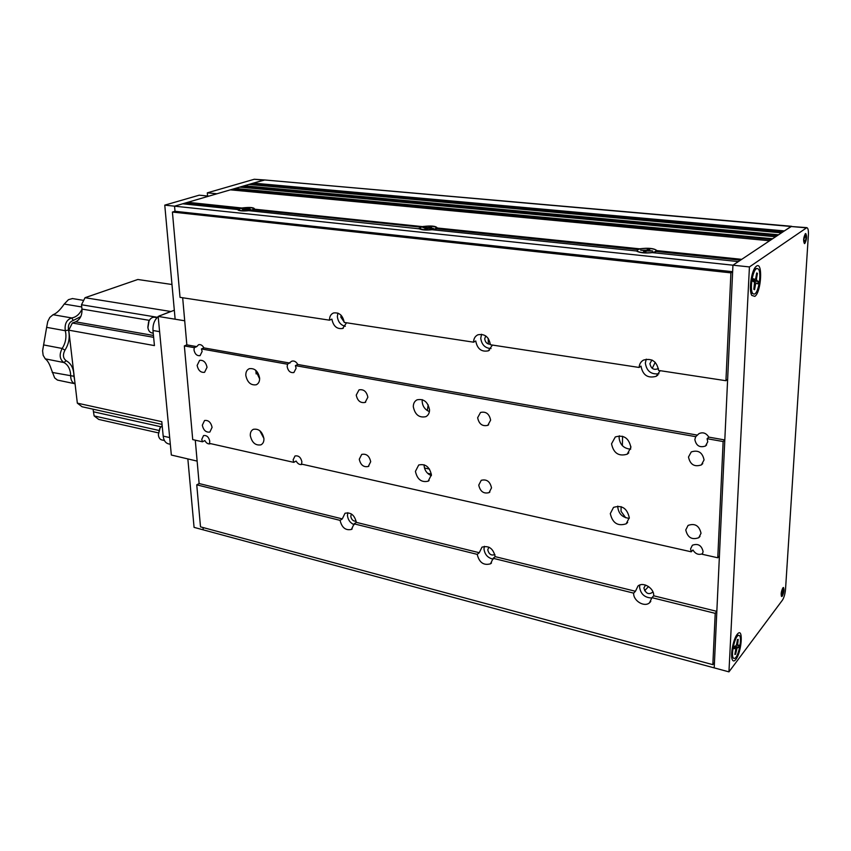 <?xml version="1.0" encoding="UTF-8"?>
<svg xmlns="http://www.w3.org/2000/svg" width="851" height="851" viewBox="0 0 851 851"><rect width="100%" height="100%" fill="white"/><g stroke="black" fill="none" stroke-linecap="round" stroke-linejoin="round"><path stroke-width="1.28" d="M636.814 251.226L636.856 251.258C640.197 252.917 645.366 253.375 652.366 252.641L738.349 261.587L732.945 265.193L791.015 226.494L806.833 227.642C808.067 228.036 808.588 230.44 808.386 234.855L785.537 589.211C785.101 593.913 784.069 597.54 782.463 600.104L728.945 671.865L749.433 266.927L806.833 227.642M238.61 210.25L238.142 210.091C240.014 211.005 243.577 211.197 248.854 210.676L419.394 228.834C421.841 230.047 426.064 230.344 432.085 229.727L636.58 251.002M419.703 229.036L419.064 228.376M184.667 203.995L187.837 203.07L240.461 208.506M242.45 208.059L187.773 202.304L230.408 189.837L769.612 240.759L741.721 259.342L656.908 250.609L655.887 251.439L740.455 260.183M187.837 203.07L187.773 202.304M251.205 210.92L253.853 209.889L421.202 227.185M253.736 209.878L254.375 209.165L423.064 226.685M436.446 228.759L437.244 227.994C436.137 226.026 431.361 225.526 422.915 226.515M254.375 209.165L254.566 208.963C253.928 207.41 249.854 207.07 242.333 207.921M732.637 271.703L730.913 272.863L172.413 212.059L175.008 211.293L174.551 206.176L732.945 265.193L732.637 271.703L175.008 211.293L174.551 206.176L182.688 203.793L237.918 209.537M232.344 190.018L235.131 189.199L771.41 239.556M235.078 188.475L772.634 238.748L775.612 236.759L239.705 187.114L235.078 188.475L235.131 189.199M241.631 187.294L244.343 186.497L777.367 235.589M244.29 185.773L778.569 234.791L781.495 232.844L248.843 184.444L244.29 185.773L244.343 186.497M250.768 184.614L253.407 183.848L783.186 231.717M253.407 183.848L253.364 183.125L784.388 230.919L791.632 226.302L264.799 179.986M253.364 183.125L264.746 179.976L806.237 227.834M196.751 484.836L340.081 520.365L342.293 518.897L345.017 513.259C350.825 512.057 354.59 515.089 356.314 522.354L354.112 523.844L477.22 554.363L479.262 552.714L481.996 547.15C488.846 545.331 493.24 548.491 495.186 556.65L493.176 558.309L633.665 593.136L635.452 591.275L637.995 585.999C643.25 581.424 654.291 588.264 653.696 595.785L651.951 597.668L715.212 613.348L712.84 664.652L200.506 526.854L196.751 484.836L199.123 483.549L197.134 461.104L187.848 458.912L194.071 527.375L203.229 529.843L203.017 527.524L203.229 529.843L714.202 667.875L732.945 265.193L749.433 266.927M428.755 473.528L428.776 474.273M431.351 475.624L431.308 474.081M651.621 360.196L652.536 360.335M712.84 664.652L714.457 662.567L714.202 667.875L728.945 671.865M656.908 250.609C654.164 248.29 648.377 247.694 639.558 248.822L437.244 227.994M434.318 229.961L436.584 228.77L638.122 249.609M782.324 596.104L781.686 596.53C780.75 594.53 781.133 591.647 782.846 587.903L783.473 587.488C784.409 589.477 784.026 592.349 782.324 596.104M804.801 243.482L804.45 243.599C803.11 240.844 803.429 237.535 805.429 233.674L805.759 233.557C807.11 236.312 806.791 239.62 804.801 243.482M756.433 266.172L755.624 266.906C751.273 271.267 748.678 290.478 751.763 295.393L754.848 296.371C761.347 292.233 763.039 260.98 756.433 266.172M737.179 634.357C733.296 638.963 730.105 655.61 732.328 659.759C733.168 661.461 734.349 661.344 735.87 659.387C741.572 652.377 743.508 627.74 737.87 633.591L737.179 634.357M164.764 205.144L199.219 195.177L208.889 196.134L174.551 206.176L164.764 205.144L175.136 319.21L184.71 320.784L182.667 297.754L186.837 344.868L184.71 320.784L158.158 316.423L174.327 310.232M254.3 179.253L263.746 180.082L216.952 193.773L207.325 192.837L254.3 179.253L264.746 179.976M207.325 192.837L207.58 196.007M171.987 284.5L137.819 279.49L85.036 297.712L170.668 311.477L160.435 315.551M158.329 432.861L98.737 419.426L94.131 415.926L158.818 430.425M94.131 415.926L93.046 409.182M162.062 424.415L82.1 406.767L77.335 403.151L161.796 421.67L163.19 436.106L169.679 437.574M170.317 444.286L168.519 443.871C165.53 443.084 163.754 440.499 163.19 436.106M159.605 331.645L152.978 330.507C152.691 324.55 154.425 319.912 158.18 316.625M158.85 316.157L160.148 315.508M152.978 330.507L154.435 345.602L68.761 330.167L72.346 323.018L153.637 337.315M157.403 317.285L81.494 304.754L81.983 309.083C82.239 315.327 80.1 319.582 75.601 321.838L72.346 323.018M81.494 304.754L85.036 297.712M68.761 330.167L77.335 403.151M80.781 316.593L73.292 320.455L71.718 317.944C66.58 319.699 64.442 323.954 65.293 330.72L65.804 333.422C66.346 338.932 65.133 343.942 62.166 348.463C59.049 354.59 59.602 359.282 63.857 362.537C67.569 364.473 69.803 368.1 70.548 373.429L70.686 376.216C70.803 380.269 72.261 382.79 75.058 383.769L57.453 380.078L54.677 377.94L51.4 369.525C49.603 364.005 47.56 360.452 45.273 358.856L43.146 355.314L42.593 350.835L46.635 327.348L47.762 321.497L49.815 317.444L53.06 314.71C56.443 313.53 60.166 309.977 64.229 304.052L68.463 299.658L72.473 298.573M73.292 320.455C69.452 321.774 67.857 324.976 68.484 330.039C70.112 337.209 68.931 343.921 64.942 350.176C62.602 354.771 63.017 358.292 66.197 360.739C71.239 363.505 73.814 368.685 73.931 376.27L74.558 379.503M53.06 314.71L71.718 317.944C76.058 317.232 79.483 314.327 82.004 309.243M158.158 316.423L171.338 455.03L197.134 461.104L195.283 440.19L199.123 483.549L342.293 518.897M255.885 370.419L256.14 373.919M633.665 593.136C633.101 600.668 644.207 607.54 649.483 602.848L651.951 597.668M639.878 584.988L639.569 586.977C640.633 594.115 644.75 597.785 651.93 597.987M340.081 520.365C341.825 527.652 345.623 530.673 351.442 529.428L354.112 523.844M347.825 512.696L347.442 515.504C347.995 519.897 350.208 522.961 354.112 524.695M477.22 554.363C479.198 562.543 483.623 565.692 490.506 563.809L493.176 558.309M484.389 546.31L483.985 548.906C484.719 554.533 487.772 557.948 493.144 559.16M346.527 322.784L342.645 328.475C336.89 329.305 333.305 326.188 331.89 319.114L329.518 320.178L180.029 297.35L172.413 212.059M337.879 313.083L337.358 316.646C338.092 321.997 340.751 325.21 345.325 326.284M492.431 345.059L488.336 350.825C481.475 352.186 477.273 348.91 475.752 340.985L473.581 342.187L344.219 322.423C342.825 315.359 339.251 312.211 333.507 312.977C330.794 314.168 329.465 316.572 329.518 320.178M481.581 334.273L480.751 338.219C481.655 344.751 485.091 348.208 491.048 348.57M660.206 370.685L656.174 376.302C647.802 378.589 642.75 375.195 641.005 366.111L639.133 367.462L490.399 344.751C488.91 336.836 484.73 333.518 477.879 334.805C475.081 336.188 473.645 338.645 473.581 342.187M646.271 359.165L645.335 362.973C646.579 371.11 651.111 374.706 658.94 373.749M707.096 438.701L708.809 437.127L724.807 439.956L723.137 441.541L707.096 438.701L707.755 441.818L705.447 446.041C699.692 447.913 696.161 445.733 694.841 439.51L695.735 436.68L295.414 365.622L296.116 368.238L293.882 372.536C290.351 373.057 288.106 371.089 287.159 366.643L287.532 364.217L201.442 348.942L202.144 351.442L200.059 355.654C196.932 356.005 194.911 354.122 193.996 349.984L194.273 347.665L184.359 345.91L192.72 439.605L202.442 441.797L204.846 440.573C206.389 443.286 208.24 444.35 210.378 443.754L210.378 443.754M259.64 378.855L255.46 370.068M259.619 378.046C259.736 381.418 258.608 383.652 256.236 384.769C250.832 385.524 247.354 382.418 245.822 375.472C245.694 372.068 246.833 369.802 249.258 368.696C254.651 367.983 258.108 371.11 259.619 378.046M263.916 438.467L259.789 430.691M263.916 438.584C264.044 441.669 263.033 443.754 260.885 444.85C255.46 445.711 251.928 442.637 250.311 435.638C250.173 432.51 251.194 430.404 253.385 429.308C258.81 428.489 262.321 431.574 263.916 438.584M429.415 411.586C425.075 409.788 422.649 406.438 422.16 401.566L422.298 399.662M429.532 409.799C429.521 413.065 428.298 415.352 425.851 416.671C419.171 418.032 415.001 414.735 413.309 406.767C413.299 403.459 414.554 401.14 417.064 399.821C423.724 398.534 427.872 401.853 429.532 409.799M431.383 475.635C427.032 473.784 424.606 470.465 424.106 465.657L424.128 464.763M431.393 474.847L428.17 481.177C421.49 482.687 417.235 479.432 415.426 471.39L418.713 464.997C425.383 463.55 429.606 466.827 431.393 474.847M630.676 449.19C623.772 448.541 619.911 444.722 619.092 437.744L619.347 435.797M630.878 447.424L627.219 454.179C618.773 456.668 613.539 453.211 611.539 443.807L615.316 436.946C623.74 434.574 628.921 438.063 630.878 447.424M629.261 518.333C622.411 517.568 618.571 513.759 617.741 506.919L617.794 506.122M629.293 517.716L626.187 523.801C617.794 526.482 612.497 523.078 610.305 513.6L613.518 507.398C621.89 504.824 627.144 508.27 629.293 517.716M701.022 533.247L698.777 537.704C691.906 540.151 687.565 537.566 685.768 529.939L688.076 525.407C694.927 523.035 699.235 525.652 701.022 533.247M491.516 487.878L489.059 492.633C483.634 494.005 480.187 491.495 478.751 485.113L481.24 480.304C486.666 478.964 490.091 481.496 491.516 487.878M212.09 427.351L209.867 432.053C206.016 432.595 203.495 430.319 202.304 425.234L204.548 420.511C208.389 419.99 210.91 422.277 212.09 427.351M370.696 461.71L368.281 466.486C363.579 467.433 360.579 465.018 359.271 459.232L361.707 454.413C366.398 453.498 369.398 455.923 370.696 461.71M207.038 367.281L204.57 372.312C200.74 372.77 198.262 370.472 197.134 365.43L199.623 360.367C203.453 359.93 205.921 362.239 207.038 367.281M367.855 397.247L365.122 402.427C360.43 403.268 357.473 400.821 356.25 395.087L359.026 389.864C363.707 389.067 366.643 391.524 367.855 397.247M704.054 459.912L701.373 464.912C694.427 467.21 690.14 464.582 688.491 457.019L691.257 451.934C698.182 449.711 702.447 452.37 704.054 459.912M490.623 420.139L487.793 425.34C482.357 426.585 478.975 424.043 477.645 417.713L480.528 412.458C485.942 411.256 489.314 413.82 490.623 420.139M702.607 553.671C698.735 555.267 695.512 554.044 692.927 549.991L691.235 551.81L690.587 548.842L692.395 545.225C698.043 543.225 701.618 545.363 703.117 551.65L702.245 554.288L717.776 557.777L719.414 555.926L716.84 611.369L653.696 595.785M302.307 464.327L302.307 464.327C299.892 465.082 297.818 463.986 296.105 461.029L293.797 462.359L293.116 459.848L295.01 455.976C298.563 455.359 300.85 457.306 301.892 461.806L301.509 464.093L691.235 551.81M202.442 441.797L201.761 439.393L203.559 435.574C206.708 435.127 208.782 436.999 209.761 441.18L209.474 443.382L293.797 462.359M715.212 613.348L716.84 611.369M723.137 441.541L717.776 557.777M708.809 437.127C706.192 433.031 702.905 431.872 698.937 433.659L695.735 436.68M697.469 435.127L297.786 364.483L295.414 365.622M297.786 364.483C296.169 361.654 294.18 360.558 291.797 361.186L287.532 364.217M289.914 363.09L203.91 347.889L201.442 348.942M203.91 347.889C202.453 345.283 200.666 344.23 198.57 344.719L196.751 346.623L194.273 347.665M196.751 346.623L186.837 344.868L184.359 345.91M724.807 439.956L727.637 379.28L725.935 380.716L658.568 370.43C656.866 361.367 651.845 357.92 643.505 360.079C640.76 361.664 639.303 364.132 639.133 367.462M651.887 360.005L649.909 363.664C651.089 368.823 653.93 370.44 658.44 368.526M485.708 335.9L484.719 338.815C485.251 342.389 487.144 344.187 490.378 344.198M341.113 315.274L340.825 317.168L344.187 322.018M730.913 272.863L725.935 380.716M495.186 556.65L635.452 591.275M488.889 547.14L487.751 549.831C488.899 554.288 491.293 555.863 494.91 554.544M351.431 513.993L350.761 516.312C351.484 519.759 353.293 521.386 356.186 521.216M356.314 522.354L479.262 552.714M645.547 585.062L643.877 588.03C645.813 593.732 648.845 595.04 652.972 591.977M424.468 468.018L429.489 469.092M427.308 410.586L428.159 404.842M630.453 449.19L630.857 446.424M625.666 517.748L621.028 511.27L621.124 506.653M622.368 445.679L622.57 436.244M648.547 586.552L644.601 590.722M652.228 368.355L655.227 362.335M488.24 338.411L488.314 343.995M252.332 209.814L253.97 208.676C251.385 207.261 246.811 207.229 240.248 208.569L238.567 209.729C241.173 211.133 245.758 211.165 252.332 209.814M241.907 208.91L244.822 209.208L242.599 210.123L243.641 210.24L250.651 209.474L247.726 209.165L249.928 208.261L248.886 208.155L241.907 208.91M435.404 228.749L436.584 227.642C433.244 225.792 428.053 225.675 421.011 227.26L419.788 228.376C423.149 230.227 428.351 230.344 435.404 228.749M419.809 229.036L419.788 228.376M423.107 227.664L426.574 228.025L424.702 229.079L425.947 229.206L428.053 228.366L433.287 228.334L429.798 227.972L431.648 226.93L430.415 226.802L428.319 227.632L423.107 227.664M426.872 228.834L426.819 228.238M427.308 228.664L427.319 227.717M654.376 252.853L656.057 251.46M655.387 251.492L656.078 250.502C655.876 248.237 641.25 247.588 637.963 249.694L637.239 250.694C637.367 252.96 652.164 253.619 655.387 251.492M640.633 250.173L644.824 250.609L643.505 251.843L645.015 252.002L646.771 251.013L652.674 251.002L647.962 250.396L649.76 249.332L648.26 249.183L646.515 250.162L640.633 250.173M644.835 251.981L644.824 251.109M645.377 251.8L645.452 250.258M750.391 287.457L751.688 293.084L753.805 294.042M753.433 293.914L753.88 294.042C758.464 295.063 762.315 270.586 757.847 268.746L757.337 268.586C752.72 267.522 748.891 292.404 753.433 293.914M756.528 278.585L757.454 273.362L756.699 272.948L755.773 278.181L755.114 279.585L753.497 278.756L753.029 281.383L754.56 282.192L753.826 289.308L754.582 289.702L755.497 284.468L756.231 283.075L757.762 283.883L758.22 281.277L756.72 280.479L756.528 278.585L755.72 278.479M756.613 273.394L757.454 273.362M753.603 281.681L753.071 281.138M753.646 281.436L758.22 281.277M756.422 268.48L754.943 269.118L752.22 274.235M738.179 635.24L736.966 635.569L735.041 638.25M734.509 658.376C738.594 657.759 742.87 635.537 738.934 635.431L738.54 635.442C734.498 635.793 730.094 658.334 734.062 658.408L734.509 658.376M737.54 645.515L738.189 639.378L737.477 639.548L736.636 644.324L735.924 645.93L734.487 646.292L734.062 648.685L735.583 648.313L735.7 649.685L734.86 654.451L735.583 654.259L737.126 647.888L738.551 647.526L738.966 645.154L737.54 645.515M735.158 646.122L738.551 647.526M734.945 653.993L735.583 654.259M731.626 653.93L732.339 657.461L733.934 658.366M804.174 239.961L804.908 241.854C806.333 238.759 806.471 236.578 805.323 235.312L804.174 238.535L805.503 235.546C806.322 237.206 806.131 239.216 804.918 241.556L803.589 239.897M781.697 593.753L782.409 594.743C783.76 591.285 783.867 589.466 782.76 589.264L781.686 592.626L783.122 589.264L782.42 594.487L781.165 593.626M162.169 425.585L159.765 428.34L158.36 434.67L160.222 427.596M158.424 435.255L158.382 434.904C158.743 437.754 159.903 439.435 161.86 439.946L164.445 440.531M147.904 327.731L149.053 320.87M154.574 317.285L154.425 317.253C151.978 317.104 150.042 318.636 148.606 321.848L147.84 327.199C148.287 330.507 149.659 332.422 151.946 332.932L153.233 333.156M93.674 411.831L160.882 426.755M75.601 321.838L153.457 335.464M81.983 309.083L149.351 320.348M64.942 350.176L62.166 348.463L43.539 344.91M73.931 376.27L52.177 372.419M45.273 358.856L63.857 362.537L66.197 360.739M46.635 327.348L65.293 330.72L68.484 330.039M81.749 306.966L64.229 304.052M246.652 209.42L246.577 208.878M245.662 209.601L245.641 208.952M753.146 280.702L756.72 280.479M754.784 282.649L756.199 283.064L754.784 282.638M754.688 284.362L755.497 284.468M753.326 279.671L755.018 279.564M736.7 643.984L737.349 644.143M734.413 646.675L737.126 647.888M735.743 649.345L736.413 649.494M735.583 648.313L734.232 647.696L735.509 648.313M253.683 209.931L254.162 209.399M83.685 300.392L72.324 298.541M650.792 601.423L649.483 602.848M352.165 528.95L351.442 529.428M491.495 562.979L490.506 563.809M343.315 328.167L342.645 328.475M489.421 350.208L488.336 350.825M657.908 374.993L656.174 376.302M705.447 446.041L706.628 444.945M256.236 384.769L256.789 384.503M260.885 444.85L261.47 444.53M425.851 416.671L426.798 416.096M428.17 481.177L429.106 480.538M627.219 454.179L628.804 452.849M626.187 523.801L627.644 522.44M698.777 537.704L700.022 536.385M489.059 492.633L489.889 492.016M368.281 466.486L368.887 466.114M365.122 402.427L365.717 402.097M701.373 464.912L702.766 463.582M487.793 425.34L488.644 424.777M427.606 473.284L431.34 474.092M254.034 209.452L253.981 208.782M238.61 210.335L238.567 209.729M436.606 228.494L436.584 227.834M637.218 251.492L637.239 250.694M647.962 250.396L647.909 250.928M755.092 279.585L753.326 279.702M756.358 268.48L757.337 268.586M750.742 291.999L751.688 293.084M753.784 269.916L754.943 269.118M738.04 635.208L738.934 635.431M731.658 656.515L732.339 657.461M736.115 636.016L736.966 635.569M804.482 242.769C805.94 242.79 806.95 233.823 805.152 233.929M782.292 595.147C783.75 592.264 783.962 589.807 782.941 587.786M782.112 595.392L781.271 595.998M157.01 317.678L154.425 317.253"/></g></svg>
